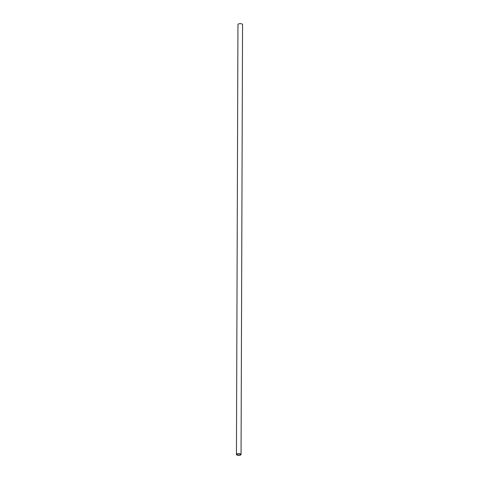 <?xml version="1.0" encoding="UTF-8"?>
<svg xmlns="http://www.w3.org/2000/svg" width="479" height="479" viewBox="0 0 479 479"><rect width="100%" height="100%" fill="white"/><g stroke="black" fill="none" stroke-linecap="round" stroke-linejoin="round"><path stroke-width="0.72" d="M236.991 453.966A2.305 0.826 0.2 0 1 239.548 453.733A2.305 0.826 0.2 0 1 241.051 454.517A2.305 0.826 0.2 0 1 240.506 455.05A2.305 0.826 0.2 0 1 237.955 455.284A2.305 0.826 0.2 0 1 236.446 454.499A2.305 0.826 0.2 0 1 236.991 453.966M241.051 454.517L242.554 24.501A2.305 0.826 -179.8 0 0 241.045 23.716A2.305 0.826 -179.8 0 0 238.494 23.95A2.305 0.826 -179.8 0 0 237.949 24.483L236.446 454.499M240.183 454.948A1.88 0.677 0.2 0 1 238.099 455.14A1.88 0.677 0.2 0 1 236.871 454.499A1.88 0.677 0.2 0 1 237.315 454.068A1.88 0.677 0.2 0 1 239.398 453.876A1.88 0.677 0.2 0 1 240.632 454.517A1.88 0.677 0.2 0 1 240.183 454.948"/></g></svg>
